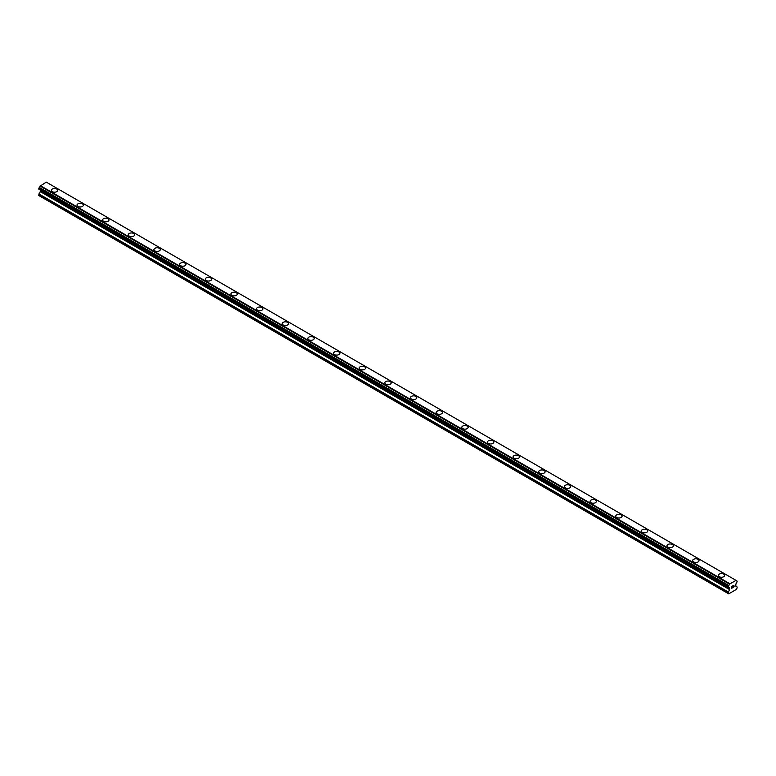 <?xml version="1.0" encoding="UTF-8"?>
<svg xmlns="http://www.w3.org/2000/svg" width="776" height="776" viewBox="0 0 776 776"><rect width="100%" height="100%" fill="white"/><g stroke="black" fill="none" stroke-linecap="round" stroke-linejoin="round"><path stroke-width="1.16" d="M51.342 190.353A3.172 1.833 180 0 1 53.302 188.665A3.172 1.833 180 0 1 56.755 189.063A3.172 1.833 180 0 1 57.686 190.362A3.172 1.833 180 0 1 55.727 192.05A3.172 1.833 180 0 1 52.264 191.653A3.172 1.833 180 0 1 51.342 190.353A3.172 1.833 180 0 1 53.302 188.665A3.172 1.833 180 0 1 56.755 189.063A3.172 1.833 180 0 1 57.686 190.353M76.989 205.165A3.172 1.833 180 0 1 78.948 203.477A3.172 1.833 180 0 1 82.411 203.875A3.172 1.833 180 0 1 83.342 205.174A3.172 1.833 180 0 1 81.383 206.862A3.172 1.833 180 0 1 77.92 206.464A3.172 1.833 180 0 1 76.989 205.165A3.172 1.833 180 0 1 78.948 203.477A3.172 1.833 180 0 1 82.411 203.875A3.172 1.833 180 0 1 83.342 205.165M102.645 219.977A3.172 1.833 180 0 1 104.605 218.289A3.172 1.833 180 0 1 108.058 218.686A3.172 1.833 180 0 1 108.989 219.986A3.172 1.833 180 0 1 107.03 221.674A3.172 1.833 180 0 1 103.577 221.276A3.172 1.833 180 0 1 102.645 219.977A3.172 1.833 180 0 1 104.605 218.289A3.172 1.833 180 0 1 108.058 218.686A3.172 1.833 180 0 1 108.989 219.977M128.292 234.788A3.172 1.833 180 0 1 130.252 233.091A3.172 1.833 180 0 1 133.714 233.489A3.172 1.833 180 0 1 134.646 234.788A3.172 1.833 180 0 1 132.686 236.486A3.172 1.833 180 0 1 129.223 236.088A3.172 1.833 180 0 1 128.292 234.788A3.172 1.833 180 0 1 130.252 233.101A3.172 1.833 180 0 1 133.714 233.498A3.172 1.833 180 0 1 134.646 234.788M153.949 249.6A3.172 1.833 180 0 1 155.908 247.903A3.172 1.833 180 0 1 159.371 248.301A3.172 1.833 180 0 1 160.302 249.6A3.172 1.833 180 0 1 158.343 251.288A3.172 1.833 180 0 1 154.88 250.89A3.172 1.833 180 0 1 153.949 249.6A3.172 1.833 180 0 1 155.908 247.913A3.172 1.833 180 0 1 159.371 248.31A3.172 1.833 180 0 1 160.302 249.6M179.605 264.412A3.172 1.833 180 0 1 181.565 262.715A3.172 1.833 180 0 1 185.018 263.113A3.172 1.833 180 0 1 185.949 264.412A3.172 1.833 180 0 1 183.99 266.1A3.172 1.833 180 0 1 180.536 265.702A3.172 1.833 180 0 1 179.605 264.412A3.172 1.833 180 0 1 181.565 262.725A3.172 1.833 180 0 1 185.018 263.122A3.172 1.833 180 0 1 185.949 264.412M205.252 279.224A3.172 1.833 180 0 1 207.211 277.527A3.172 1.833 180 0 1 210.674 277.924A3.172 1.833 180 0 1 211.606 279.224A3.172 1.833 180 0 1 209.646 280.912A3.172 1.833 180 0 1 206.183 280.514A3.172 1.833 180 0 1 205.252 279.224A3.172 1.833 180 0 1 207.211 277.527A3.172 1.833 180 0 1 210.674 277.924A3.172 1.833 180 0 1 211.606 279.224M230.909 294.036A3.172 1.833 180 0 1 232.868 292.339A3.172 1.833 180 0 1 236.331 292.736A3.172 1.833 180 0 1 237.252 294.036M236.331 292.736A3.172 1.833 180 0 1 237.252 294.026A3.172 1.833 180 0 1 235.293 295.724A3.172 1.833 180 0 1 231.84 295.326A3.172 1.833 180 0 1 230.909 294.026A3.172 1.833 180 0 1 232.868 292.339A3.172 1.833 180 0 1 236.331 292.736M256.565 308.838A3.172 1.833 180 0 1 258.524 307.15A3.172 1.833 180 0 1 261.978 307.548A3.172 1.833 180 0 1 262.909 308.848A3.172 1.833 180 0 1 260.949 310.536A3.172 1.833 180 0 1 257.486 310.138A3.172 1.833 180 0 1 256.565 308.838A3.172 1.833 180 0 1 258.524 307.15A3.172 1.833 180 0 1 261.978 307.548A3.172 1.833 180 0 1 262.909 308.838M282.212 323.65A3.172 1.833 180 0 1 284.171 321.962A3.172 1.833 180 0 1 287.634 322.36A3.172 1.833 180 0 1 288.565 323.66A3.172 1.833 180 0 1 286.606 325.348A3.172 1.833 180 0 1 283.143 324.95A3.172 1.833 180 0 1 282.212 323.65A3.172 1.833 180 0 1 284.171 321.962A3.172 1.833 180 0 1 287.634 322.36A3.172 1.833 180 0 1 288.565 323.65M307.868 338.462A3.172 1.833 180 0 1 309.828 336.765A3.172 1.833 180 0 1 313.291 337.162A3.172 1.833 180 0 1 314.212 338.462A3.172 1.833 180 0 1 312.253 340.16A3.172 1.833 180 0 1 308.8 339.762A3.172 1.833 180 0 1 307.868 338.462A3.172 1.833 180 0 1 309.828 336.774A3.172 1.833 180 0 1 313.291 337.172A3.172 1.833 180 0 1 314.212 338.462M333.515 353.274A3.172 1.833 180 0 1 335.484 351.576A3.172 1.833 180 0 1 338.937 351.974A3.172 1.833 180 0 1 339.869 353.274A3.172 1.833 180 0 1 337.909 354.962A3.172 1.833 180 0 1 334.446 354.564A3.172 1.833 180 0 1 333.515 353.274A3.172 1.833 180 0 1 335.484 351.586A3.172 1.833 180 0 1 338.937 351.984A3.172 1.833 180 0 1 339.869 353.274M359.172 368.086A3.172 1.833 180 0 1 361.131 366.388A3.172 1.833 180 0 1 364.594 366.786A3.172 1.833 180 0 1 365.525 368.086A3.172 1.833 180 0 1 363.566 369.774A3.172 1.833 180 0 1 360.103 369.376A3.172 1.833 180 0 1 359.172 368.086A3.172 1.833 180 0 1 361.131 366.398A3.172 1.833 180 0 1 364.594 366.796A3.172 1.833 180 0 1 365.525 368.086M384.828 382.898A3.172 1.833 180 0 1 386.787 381.2A3.172 1.833 180 0 1 390.241 381.598A3.172 1.833 180 0 1 391.172 382.898A3.172 1.833 180 0 1 389.212 384.586A3.172 1.833 180 0 1 385.759 384.188A3.172 1.833 180 0 1 384.828 382.898A3.172 1.833 180 0 1 386.787 381.2A3.172 1.833 180 0 1 390.241 381.598A3.172 1.833 180 0 1 391.172 382.898M410.475 397.7A3.172 1.833 180 0 1 412.434 396.012A3.172 1.833 180 0 1 415.897 396.41A3.172 1.833 180 0 1 416.828 397.71A3.172 1.833 180 0 1 414.869 399.397A3.172 1.833 180 0 1 411.406 399A3.172 1.833 180 0 1 410.475 397.7A3.172 1.833 180 0 1 412.434 396.012A3.172 1.833 180 0 1 415.897 396.41A3.172 1.833 180 0 1 416.828 397.7M436.131 412.522A3.172 1.833 180 0 1 438.091 410.824A3.172 1.833 180 0 1 441.554 411.222A3.172 1.833 180 0 1 442.485 412.522M441.554 411.222A3.172 1.833 180 0 1 442.485 412.512A3.172 1.833 180 0 1 440.516 414.209A3.172 1.833 180 0 1 437.063 413.812A3.172 1.833 180 0 1 436.131 412.512A3.172 1.833 180 0 1 438.091 410.824A3.172 1.833 180 0 1 441.554 411.222M461.788 427.324A3.172 1.833 180 0 1 463.747 425.636A3.172 1.833 180 0 1 467.2 426.034A3.172 1.833 180 0 1 468.132 427.334A3.172 1.833 180 0 1 466.172 429.021A3.172 1.833 180 0 1 462.709 428.624A3.172 1.833 180 0 1 461.788 427.324A3.172 1.833 180 0 1 463.747 425.636A3.172 1.833 180 0 1 467.2 426.034A3.172 1.833 180 0 1 468.132 427.324M492.857 440.846A3.172 1.833 180 0 1 493.788 442.136A3.172 1.833 180 0 1 491.829 443.833A3.172 1.833 180 0 1 488.366 443.435A3.172 1.833 180 0 1 487.435 442.136A3.172 1.833 180 0 1 489.394 440.448A3.172 1.833 180 0 1 492.857 440.846M487.435 442.136A3.172 1.833 180 0 1 489.394 440.448A3.172 1.833 180 0 1 492.857 440.836A3.172 1.833 180 0 1 493.788 442.136M513.091 456.948A3.172 1.833 180 0 1 515.051 455.25A3.172 1.833 180 0 1 518.513 455.648A3.172 1.833 180 0 1 519.435 456.948A3.172 1.833 180 0 1 517.476 458.635A3.172 1.833 180 0 1 514.022 458.247A3.172 1.833 180 0 1 513.091 456.948A3.172 1.833 180 0 1 515.051 455.26A3.172 1.833 180 0 1 518.513 455.657A3.172 1.833 180 0 1 519.435 456.948M538.748 471.76A3.172 1.833 180 0 1 540.707 470.062A3.172 1.833 180 0 1 544.16 470.46A3.172 1.833 180 0 1 545.091 471.76A3.172 1.833 180 0 1 543.132 473.447A3.172 1.833 180 0 1 539.669 473.05A3.172 1.833 180 0 1 538.748 471.76A3.172 1.833 180 0 1 540.707 470.072A3.172 1.833 180 0 1 544.16 470.469A3.172 1.833 180 0 1 545.091 471.76M564.394 486.571A3.172 1.833 180 0 1 566.354 484.874A3.172 1.833 180 0 1 569.817 485.272A3.172 1.833 180 0 1 570.748 486.571A3.172 1.833 180 0 1 568.789 488.259A3.172 1.833 180 0 1 565.326 487.861A3.172 1.833 180 0 1 564.394 486.571A3.172 1.833 180 0 1 566.354 484.874A3.172 1.833 180 0 1 569.817 485.272A3.172 1.833 180 0 1 570.748 486.571M590.051 501.383A3.172 1.833 180 0 1 592.01 499.686A3.172 1.833 180 0 1 595.464 500.083A3.172 1.833 180 0 1 596.395 501.383A3.172 1.833 180 0 1 594.435 503.071A3.172 1.833 180 0 1 590.982 502.673A3.172 1.833 180 0 1 590.051 501.383A3.172 1.833 180 0 1 592.01 499.686A3.172 1.833 180 0 1 595.464 500.083A3.172 1.833 180 0 1 596.395 501.383M615.698 516.185A3.172 1.833 180 0 1 617.657 514.498A3.172 1.833 180 0 1 621.12 514.895A3.172 1.833 180 0 1 622.051 516.195A3.172 1.833 180 0 1 620.092 517.883A3.172 1.833 180 0 1 616.629 517.485A3.172 1.833 180 0 1 615.698 516.185A3.172 1.833 180 0 1 617.657 514.498A3.172 1.833 180 0 1 621.12 514.895A3.172 1.833 180 0 1 622.051 516.185M641.354 531.007A3.172 1.833 180 0 1 643.314 529.31A3.172 1.833 180 0 1 646.777 529.707A3.172 1.833 180 0 1 647.708 531.007M646.777 529.707A3.172 1.833 180 0 1 647.708 530.997A3.172 1.833 180 0 1 645.748 532.695A3.172 1.833 180 0 1 642.285 532.297A3.172 1.833 180 0 1 641.354 530.997A3.172 1.833 180 0 1 643.314 529.31A3.172 1.833 180 0 1 646.777 529.707M667.011 545.809A3.172 1.833 180 0 1 668.97 544.122A3.172 1.833 180 0 1 672.423 544.519A3.172 1.833 180 0 1 673.355 545.809A3.172 1.833 180 0 1 671.395 547.507A3.172 1.833 180 0 1 667.942 547.109A3.172 1.833 180 0 1 667.011 545.809A3.172 1.833 180 0 1 668.97 544.122A3.172 1.833 180 0 1 672.423 544.519A3.172 1.833 180 0 1 673.355 545.809M698.08 559.331A3.172 1.833 180 0 1 699.011 560.621A3.172 1.833 180 0 1 697.052 562.319A3.172 1.833 180 0 1 693.589 561.921A3.172 1.833 180 0 1 692.658 560.621A3.172 1.833 180 0 1 694.617 558.933A3.172 1.833 180 0 1 698.08 559.331M692.658 560.621A3.172 1.833 180 0 1 694.617 558.924A3.172 1.833 180 0 1 698.08 559.321A3.172 1.833 180 0 1 699.011 560.621M718.314 575.433A3.172 1.833 180 0 1 720.273 573.736A3.172 1.833 180 0 1 723.736 574.133A3.172 1.833 180 0 1 724.658 575.433A3.172 1.833 180 0 1 722.698 577.121A3.172 1.833 180 0 1 719.245 576.723A3.172 1.833 180 0 1 718.314 575.433A3.172 1.833 180 0 1 720.273 573.745A3.172 1.833 180 0 1 723.736 574.143A3.172 1.833 180 0 1 724.658 575.433M731.593 586.549L731.593 587.306L732.437 586.064L731.593 586.549M731.593 587.432L731.593 588.189L731.593 587.432M731.593 588.189L732.437 587.704L731.593 588.189M731.487 588.373L732.437 587.83L731.487 588.373L731.487 586.491L732.437 585.938M733.204 585.88L733.96 585.24M733.96 585.793L733.727 586.287L733.96 585.793M733.727 586.287L733.223 587.248L733.727 586.287M733.223 587.248L734.115 586.734L733.223 587.248M732.99 587.51L734.115 586.86L732.99 587.51L733.931 585.618L733.272 585.667L733.921 585.453M728.732 587.451A1.271 0.737 -60 0 1 729.256 587.451A1.271 0.737 -60 0 1 729.508 587.898L728.218 587.131L728.742 585.463A1.271 0.737 -60 0 0 729.508 584.124L735.91 580.429A1.271 0.737 -60 0 0 736.172 580.875A1.271 0.737 -60 0 0 736.686 580.875L737.2 581.195L736.686 582.863A1.271 0.737 -60 0 0 735.91 584.202L735.764 586.103L737.2 587.054L736.715 589.226L728.703 593.853L728.218 592.233L729.653 589.634L40.236 191.604L38.8 195.542L728.218 593.572M729.653 589.634L729.508 587.898M40.284 190.052L40.236 191.604M39.207 189.422L728.625 587.461L39.207 189.422M735.706 580.186L46.288 182.147L40.09 186.094A1.271 0.737 -60 0 1 39.314 187.423L38.858 189.218L728.276 587.257M736.793 580.875L735.91 580.361L736.793 580.875M729.712 583.639L40.294 185.609M729.508 584.124L40.09 186.094M736.686 580.875L735.91 580.429M729.566 583.901L40.139 185.871M728.742 585.463L39.314 187.423M728.625 585.589L39.207 187.549M728.276 586.19L38.858 188.161M728.218 586.384L38.8 188.345M728.218 587.131L38.8 189.101M729.731 588.189L40.303 190.149M729.731 589.382L40.303 191.352M728.295 591.981L38.878 193.951M728.218 592.233L38.8 194.204"/></g></svg>
